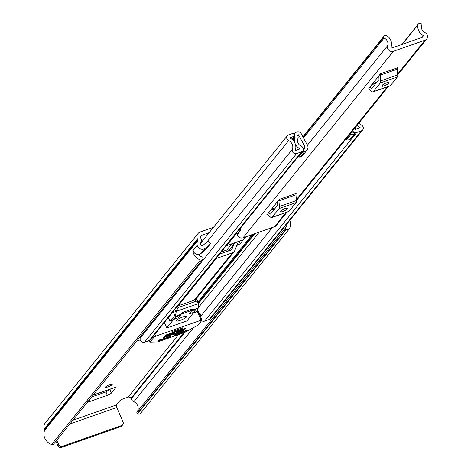 <?xml version="1.0" encoding="UTF-8"?>
<svg xmlns="http://www.w3.org/2000/svg" width="471" height="471" viewBox="0 0 471 471"><rect width="100%" height="100%" fill="white"/><g stroke="black" fill="none" stroke-linecap="round" stroke-linejoin="round"><path stroke-width="0.71" d="M109.719 384.689A3.691 0.712 156.6 0 0 105.427 387.274A3.691 0.712 156.6 0 0 107.918 386.927A3.691 0.712 156.6 0 0 112.204 384.342A3.691 0.712 156.6 0 0 109.719 384.689M197.172 245.438A5.11 4.71 38.9 0 0 203.908 249.018A5.11 4.71 38.9 0 0 205.356 248.182L210.484 243.748L206.322 248.906L201.194 253.345A5.11 4.71 38.9 0 1 199.745 254.181A5.11 4.71 38.9 0 1 193.01 250.601L197.031 245.485A10.792 9.944 -141.1 0 1 197.661 240.599A1.419 1.307 38.9 0 0 197.637 239.568L197.39 239.003A5.823 5.364 -141.1 0 1 198.032 233.534A5.823 5.364 -141.1 0 1 200.293 231.944L213.475 227.316M91.692 396.935L105.957 391.925L107.317 395.352L111.339 393.161L116.378 386.909L93.217 395.045M110.538 389.046L105.957 391.925M107.317 395.352L90.038 401.416L89.396 399.791M87.759 401.445L90.038 401.416M235.235 242.594L234.911 242.995M223.189 249.542A4.404 4.056 38.9 0 0 226.904 249.971L221.24 251.961M140.629 413.226A2.131 1.961 -141.1 0 1 137.65 413.762L137.349 413.544A1.136 1.048 -141.1 0 1 137.032 412.025L137.055 411.99A7.1 6.541 38.9 0 0 133.829 401.751A5.11 4.71 -141.1 0 1 131.103 398.966L130.861 398.407A2.131 1.961 38.9 0 0 128.141 397.153L123.096 398.925A2.838 0.548 -23.4 0 0 119.881 400.674L116.449 404.93L72.923 420.22M210.484 243.748L207.999 241.022L202.871 245.462A1.419 1.307 -141.1 0 1 200.54 244.255A7.1 6.541 -141.1 0 1 200.999 242.123A5.11 4.71 38.9 0 0 200.917 238.414L200.67 237.855A2.131 1.961 -141.1 0 1 201.735 235.27L209.165 232.662M198.097 254.446A7.1 6.541 38.9 0 0 202.088 256.878L202.124 256.889A1.136 1.048 38.9 0 1 203.036 258.202L202.977 258.544A2.131 1.961 38.9 0 1 200.387 259.968A10.792 9.944 38.9 0 1 192.804 250.731L197.031 245.485M137.032 412.025L285.856 227.458A7.1 6.541 38.9 0 0 286.992 223.813M198.032 233.534L44.998 423.317A5.823 5.364 38.9 0 0 44.362 428.793L44.604 429.352A1.419 1.307 -141.1 0 1 44.627 430.382A10.792 9.944 38.9 0 0 51.586 444.5L200.387 259.968M202.601 259.397L53.794 443.935A2.131 1.961 -141.1 0 1 51.586 444.5M137.65 413.762L286.45 229.224A2.131 1.961 38.9 0 0 289.43 228.688A10.792 9.944 38.9 0 0 289.842 220.281M286.45 229.224L286.15 229.006L137.349 413.544M69.914 423.947L116.755 407.492A2.131 0.718 70.6 0 1 116.449 404.93M120.747 426.632L121.648 425.513A2.838 2.614 38.9 0 0 122.754 424.742L121.854 425.861A2.838 2.614 -141.1 0 1 120.747 426.632L61.483 447.45A2.838 2.614 -141.1 0 1 57.856 445.778L55.919 441.303M57.856 445.778L58.757 444.659L56.82 440.185M116.755 407.492L123.066 422.069A2.838 2.614 38.9 0 1 122.754 424.742M58.757 444.659A2.838 2.614 38.9 0 0 62.384 446.331L61.483 447.45M121.648 425.513L62.384 446.331M285.838 227.487A1.136 1.048 38.9 0 0 286.15 229.006M115.895 387.08A3.691 1.248 -109.4 0 0 116.166 387.068A3.691 1.248 -109.4 0 0 116.378 386.909M422.093 37.38L423.488 35.655A0.712 0.654 38.9 0 1 423.488 36.891L391.966 47.965A0.712 0.654 38.9 0 1 391.042 47.053A9.726 8.961 -141.1 0 0 386.862 35.696A2.131 1.961 38.9 0 0 383.877 36.538L383.647 37.168A0.712 0.654 38.9 0 0 384.071 38.057A6.035 5.558 -141.1 0 1 387.657 45.634A4.404 4.056 38.9 0 0 388.793 50.167A4.404 4.056 38.9 0 0 393.409 51.286L424.93 40.218A4.404 4.056 38.9 0 0 426.638 39.016A4.404 4.056 38.9 0 0 424.913 32.546A6.035 5.558 -141.1 0 1 421.863 24.786A0.712 0.654 38.9 0 0 421.504 23.868L420.862 23.55A2.131 1.961 38.9 0 0 418.03 24.751L402.21 44.362M236.548 232.974A2.838 2.614 -141.1 0 1 237.066 234.087L237.219 234.77A4.404 4.056 38.9 0 0 243.007 237.802L274.534 226.734A4.404 4.056 38.9 0 0 276.241 225.532L287.004 212.191M368.546 88.954L380.486 73.753L397.512 67.777A3.409 1.154 -109.4 0 0 397.283 69.155L397.73 74.883A5.11 1.725 70.6 0 1 397.394 76.956L390.329 85.716A5.11 1.725 70.6 0 1 390.035 85.94A5.11 1.725 70.6 0 1 389.664 85.952M267.234 214.605L279.168 199.404L296.194 193.422A3.409 1.154 -109.4 0 0 295.971 194.806L296.418 200.534A5.11 1.725 70.6 0 1 296.076 202.607L289.011 211.367A5.11 1.725 70.6 0 1 288.717 211.585A5.11 1.725 70.6 0 1 288.346 211.603M237.219 234.77L240.864 230.254A4.404 4.056 38.9 0 1 240.905 227.634L299.703 154.712M423.488 35.655A9.726 8.961 -141.1 0 1 418.03 24.751M240.016 228.676A2.838 2.614 -141.1 0 1 240.534 229.783L237.066 234.087M240.687 230.466L240.534 229.783M378.778 75.872L379.025 79.034A1.419 0.483 -109.4 0 1 378.937 79.611L371.866 88.371A1.419 0.483 -109.4 0 1 371.784 88.436A1.419 0.483 -109.4 0 1 371.519 88.348L369.812 87M381.851 85.863A3.55 0.683 156.6 0 0 381.745 86.169A3.55 0.683 156.6 0 0 384.701 85.622A3.55 0.683 156.6 0 0 388.157 83.65L388.852 82.79A3.55 0.683 156.6 0 0 388.958 82.484A3.55 0.683 156.6 0 0 386.002 83.031A3.55 0.683 156.6 0 0 382.546 85.004L381.851 85.863M368.104 89.113A3.409 1.154 70.6 0 1 368.298 88.966A3.409 1.154 70.6 0 1 368.946 89.166L372.037 91.615A5.11 1.725 -109.4 0 0 373.008 91.916A5.11 1.725 -109.4 0 0 373.309 91.698L390.329 85.716M397.394 76.956L380.374 82.937L373.309 91.698M380.374 82.937A5.11 1.725 -109.4 0 0 380.709 80.865L397.73 74.883M397.283 69.155L380.262 75.136L380.709 80.865M380.262 75.136A3.409 1.154 70.6 0 1 380.486 73.753M277.466 201.517L277.713 204.685A1.419 0.483 -109.4 0 1 277.619 205.256L270.554 214.022A1.419 0.483 -109.4 0 1 270.466 214.081A1.419 0.483 -109.4 0 1 270.201 213.999L268.494 212.645M280.533 211.514A3.55 0.683 156.6 0 0 280.428 211.815A3.55 0.683 156.6 0 0 283.383 211.273A3.55 0.683 156.6 0 0 286.839 209.301L287.534 208.441A3.55 0.683 156.6 0 0 287.64 208.135A3.55 0.683 156.6 0 0 284.684 208.682A3.55 0.683 156.6 0 0 281.228 210.655L280.533 211.514M266.786 214.764A3.409 1.154 70.6 0 1 266.986 214.617A3.409 1.154 70.6 0 1 267.634 214.817L270.719 217.266A5.11 1.725 -109.4 0 0 271.69 217.567A5.11 1.725 -109.4 0 0 271.991 217.349L289.011 211.367M296.076 202.607L279.056 208.582L271.991 217.349M279.056 208.582A5.11 1.725 -109.4 0 0 279.391 206.51L296.418 200.534L388.316 86.54M295.971 194.806L278.944 200.787L279.391 206.51M278.944 200.787A3.409 1.154 70.6 0 1 279.168 199.404M226.28 245.709A4.404 4.056 38.9 0 0 226.722 245.585L242.859 239.916A4.404 4.056 38.9 0 0 244.573 238.715L246.209 236.678M291.92 139.292L294.563 136.013L293.345 133.199L288.564 134.877A3.268 3.009 38.9 0 0 288.635 140.594A6.959 6.411 -141.1 0 1 292.403 149.301A3.268 3.009 38.9 0 0 296.648 153.552L301.381 151.892A3.268 3.009 38.9 0 0 301.228 146.14A5.893 5.428 -141.1 0 1 297.949 138.562A3.268 3.009 38.9 0 0 297.913 136.154L297.637 135.524A0.565 0.524 -141.1 0 1 297.919 134.836L297.601 135.401M294.563 136.013L289.783 137.938A10.085 9.29 -141.1 0 1 295.246 150.555L300.157 148.83A9.02 8.307 -141.1 0 1 295.14 137.238L294.864 136.496A3.691 3.403 -141.1 0 1 296.701 132.021L296.895 131.951A3.55 3.268 38.9 0 1 301.299 133.77L307.563 145.474A3.833 3.532 38.9 0 1 307.763 148.565L307.245 149.831L302.806 155.336L300.074 157.261L298.879 156.713L303.318 151.209L304.943 147.264A0.712 0.654 38.9 0 0 304.902 146.693L298.638 134.983A0.424 0.394 38.9 0 0 298.114 134.765M243.442 239.657L240.287 243.566A2.131 0.412 -23.4 0 1 237.879 244.873L237.443 245.026A1.278 1.177 38.9 0 0 236.789 245.644L234.717 250.69A4.404 4.056 -141.1 0 1 234.164 251.62A4.404 4.056 -141.1 0 1 232.456 252.821L216.313 258.491A4.404 4.056 -141.1 0 1 215.871 258.614M235.783 242.4A4.404 4.056 38.9 0 0 234.517 243.413A4.404 4.056 38.9 0 0 233.963 244.343L231.891 249.389A1.278 1.177 -141.1 0 1 231.237 250.007L219.486 254.134M302.647 151.003L150.514 339.668A3.268 3.009 -141.1 0 1 149.248 340.557L144.515 342.223A3.268 3.009 -141.1 0 1 140.27 337.966A6.959 6.411 38.9 0 0 140.564 336.977A6.959 6.411 38.9 0 0 140.67 336.194M352.655 130.767A3.268 3.009 38.9 0 0 356.718 132.451L361.451 130.791A3.268 3.009 38.9 0 0 361.381 125.074A6.959 6.411 -141.1 0 1 358.843 123.096M362.717 129.902L210.59 318.567A3.268 3.009 -141.1 0 1 209.318 319.456L204.585 321.122A3.268 3.009 -141.1 0 1 201.641 320.68M200.511 316.435A5.893 5.428 38.9 0 0 200.728 313.969L199.892 315.011M140.193 339.885L136.714 341.104M355.935 126.699A9.02 8.307 -141.1 0 1 355.317 129.454L360.227 127.729A10.085 9.29 -141.1 0 1 357.006 125.368M350.848 134.512L354.31 134.264L349.871 139.775L346.409 140.017L350.848 134.512L349.965 134.105M345.526 139.61L346.409 140.017M354.31 134.264L354.775 133.134L351.837 131.78M300.074 157.261L304.513 151.756L303.318 151.209M304.513 151.756L307.245 149.831M299.756 154.588L298.879 156.713M140.564 336.977L139.834 337.236M191.968 309.853L192.733 308.905L182.012 312.673L181.253 313.615M172.115 332.414L171.356 333.362L182.071 329.594L182.836 328.646L172.115 332.414M182.889 316.936A5.681 1.095 156.6 0 0 176.289 320.91A5.681 1.095 156.6 0 0 180.116 320.38A5.681 1.095 156.6 0 0 186.716 316.4A5.681 1.095 156.6 0 0 182.889 316.936M184.597 331.095L184.809 331.59L186.269 330.507L175.224 334.386L174.076 335.252L174.535 335.246L184.314 331.808L184.084 331.272M198.02 325.173L184.491 332.52L157.797 341.893L150.061 342.123L154.123 337.018L155.73 336.147L201.123 320.198L202.035 320.186L198.02 325.173M170.119 336.176L170.29 336.582L170.602 336.064M158.35 340.451L159.31 340.545L159.098 340.05M177.279 331.278L177.002 331.655L177.479 331.59L184.414 329.152L184.185 328.617M185.044 328.316L185.221 328.717L185.527 328.199M171.267 333.156L166.192 334.934L165.021 335.864L172.439 333.362L172.292 333.032M173.157 332.726L173.493 332.608M183.661 330.036L183.831 330.436L184.202 329.947L183.719 330.012L164.809 336.659L164.002 337.095L163.637 337.583L164.114 337.519L183.031 330.872L182.795 330.336M184.809 331.59L184.314 331.808M159.475 339.915L159.704 340.451L159.31 340.545M170.29 336.582L169.489 337.018L169.254 336.482M158.397 340.557L170.637 336.147M175.183 316.406L169.913 320.975L172.804 320.48L166.734 328.004L186.91 320.922L192.98 313.392L197.049 311.443L198.232 308.005L175.183 316.406L173.122 311.637M166.734 328.004L164.355 322.505M182.336 329.264L185.568 328.287M185.221 328.717L184.414 329.152M173.24 332.92L172.439 333.362M183.831 330.436L183.031 330.872M159.704 340.451L169.489 337.018M177.649 306.015L195.023 299.915A2.838 0.548 -23.4 0 1 196.937 299.644A2.838 0.548 -23.4 0 1 196.849 299.886M195.023 299.915L195.665 301.405L198.591 303.477L198.232 308.005M196.937 299.644L198.621 303.542L176.284 311.313L175.53 315.976M176.284 311.313L178.014 307.604L177.437 306.28M172.727 319.738L178.403 317.742L180.829 314.734L177.043 316.059L172.727 319.738M194.794 311.985L195.33 309.641L191.544 310.966L189.118 313.98L194.794 311.985L193.981 310.112M182.442 327.869L171.915 331.572M177.591 315.87L178.403 317.742M226.904 249.971L231.909 243.76M128.141 397.153L178.586 334.593M200.511 236.783L201.735 235.27M137.055 411.99L285.856 227.458M133.829 401.751L193.534 327.704M131.103 398.966L184.773 332.408M130.861 398.407L183.796 332.762M44.627 430.382L197.661 240.599M44.604 429.352L197.637 239.568M44.362 428.793L197.39 239.003M201.194 253.345L205.356 248.182M111.339 393.161L109.979 389.741M243.007 237.802L393.409 51.286M274.534 226.734L285.968 212.551M296.347 199.675L387.28 86.905M397.665 74.029L424.93 40.218M307.398 145.168L387.657 45.634M303.53 137.938L384.071 38.057M383.877 36.538L302.965 136.884M303.077 137.09L383.647 37.168M371.59 84.792L376.011 83.237M372.031 88.171L371.519 88.348M388.157 83.65L387.657 82.49M388.852 82.79L388.663 82.354M270.272 210.437L274.693 208.888M270.719 213.816L270.201 213.999M286.839 209.301L286.339 208.141M287.534 208.441L287.345 208.005M242.859 239.916L245.173 237.043M226.722 245.585L236.701 233.204M297.595 135.236L297.919 134.836M236.625 246.045L237.443 245.026M197.938 301.964L252.303 234.54M194.264 300.18L232.456 252.821M178.126 305.85L216.313 258.491M228.676 250.908L233.963 244.343M231.502 249.871L231.891 249.389M206.857 242.017L288.635 140.594M140.27 337.966L292.403 149.301M304.902 146.693L303.242 148.754M297.837 135.984L298.638 134.983M144.515 342.223L296.648 153.552M149.248 340.557L301.381 151.892M209.318 319.456L361.451 130.791M204.585 321.122L356.718 132.451M200.564 316.559L272.385 227.487M198.256 307.775L259.291 232.085M198.562 303.401L254.793 233.663M198.285 302.765L253.692 234.052M299.868 149.177L300.157 148.83M292.821 140.111L295.14 137.238M292.774 140.064L295.134 137.132M292.326 139.64L294.864 136.496M359.95 128.077L360.227 127.729M303.271 149.336L304.943 147.264M237.879 244.873L236.672 242.088M239.256 241.181L240.287 243.566M150.102 341.999L149.442 340.48M197.161 311.043L201.123 320.198M201.965 320.015L197.52 309.747M153.611 335.835L154.123 337.018M155.73 336.147L154.9 334.227M174.376 334.881L174.535 335.246M177.337 331.26L177.479 331.59M165.345 335.429L165.504 335.794M163.955 337.154L164.114 337.519M178.014 307.604L195.665 301.405M174.853 309.482L175.995 312.126M169.913 320.975L168.4 317.483M140.446 413.497L289.247 228.965M93.123 395.163L116.166 387.068M302.918 136.796L384.171 36.026M401.881 44.48L418.389 24.009M397.73 74.865L426.638 39.016M372.59 83.544L377.012 81.995M390.035 85.94L373.008 91.916M271.272 209.195L275.694 207.64M288.717 211.585L271.69 217.567M195.3 299.821L234.164 251.62M228.394 251.002L234.517 243.413M200.675 243.195L287.292 135.772M293.969 134.635L295.264 133.028M150.061 342.123L149.366 340.515M202.083 320.068L197.555 309.612M169.778 321.187L168.253 317.672"/></g></svg>
